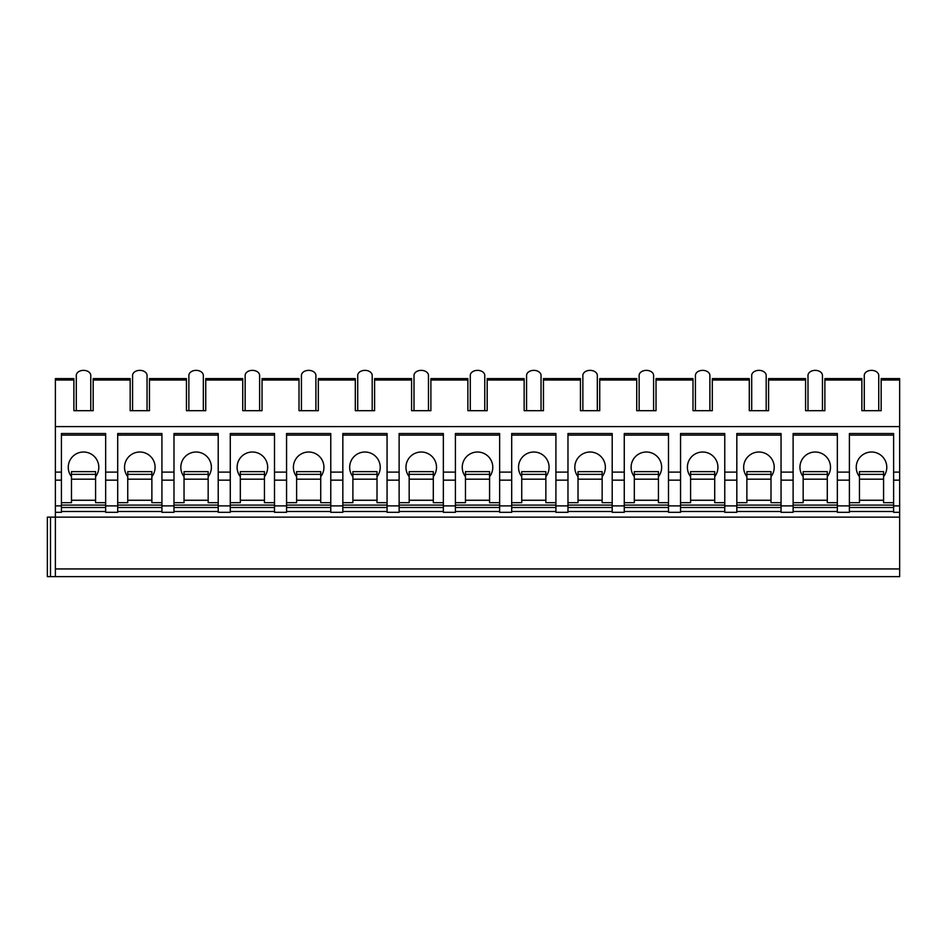 <?xml version="1.0" encoding="UTF-8"?>
<svg xmlns="http://www.w3.org/2000/svg" width="947" height="947" viewBox="0 0 947 947"><rect width="100%" height="100%" fill="white"/><g stroke="black" fill="none" stroke-linecap="round" stroke-linejoin="round"><path stroke-width="1.42" d="M881.16 380.019L899.65 380.019L899.65 378.611L881.16 378.611L881.16 410.69L861.865 410.69L861.865 378.611L824.873 378.611L824.873 410.69L805.577 410.69L805.577 378.611L768.585 378.611L768.585 410.69L749.29 410.69L749.29 378.611L712.31 378.611L712.31 410.69L693.003 410.69L693.003 378.611L656.022 378.611L656.022 410.69L636.727 410.69L636.727 378.611L599.735 378.611L599.735 410.69L580.44 410.69L580.44 378.611L543.448 378.611L543.448 410.69L524.153 410.69L524.153 378.611L487.172 378.611L487.172 410.69L467.877 410.69L467.877 378.611L430.885 378.611L430.885 410.69L411.59 410.69L411.59 378.611L374.598 378.611L374.598 410.69L355.303 410.69L355.303 378.611L318.322 378.611L318.322 410.69L299.015 410.69L299.015 378.611L262.035 378.611L262.035 410.69L242.74 410.69L242.74 378.611L205.748 378.611L205.748 410.69L186.452 410.69L186.452 378.611L149.46 378.611L149.46 410.69L130.165 410.69L130.165 378.611L93.185 378.611L93.185 410.69L73.89 410.69L73.89 378.611L55.388 378.611L55.388 576.64L47.35 576.64L47.35 517.145L899.65 517.145L899.65 576.64L55.388 576.64M55.388 568.946L899.65 568.946M105.65 511.51L61.425 511.51M161.925 511.51L117.7 511.51M218.212 511.51L173.988 511.51M274.5 511.51L230.275 511.51M330.775 511.51L286.562 511.51M387.063 511.51L342.838 511.51M443.35 511.51L399.125 511.51M499.637 511.51L455.412 511.51M555.913 511.51L511.688 511.51M612.2 511.51L567.975 511.51M668.487 511.51L624.262 511.51M724.763 511.51L680.55 511.51M781.05 511.51L736.825 511.51M837.337 511.51L793.113 511.51M893.625 511.51L849.4 511.51M849.4 472.115L849.4 512.315L837.337 512.315L837.337 472.115L849.4 472.115L849.4 433.525L893.625 433.525L893.625 512.315L899.65 512.315L899.65 517.145M793.113 472.115L781.05 472.115L781.05 512.315L793.113 512.315L793.113 433.525L837.337 433.525L837.337 472.115M736.825 472.115L724.763 472.115L724.763 512.315L736.825 512.315L736.825 433.525L781.05 433.525L781.05 472.115M680.55 472.115L668.487 472.115L668.487 512.315L680.55 512.315L680.55 433.525L724.763 433.525L724.763 472.115M624.262 472.115L612.2 472.115L612.2 512.315L624.262 512.315L624.262 433.525L668.487 433.525L668.487 472.115M567.975 472.115L555.913 472.115L555.913 512.315L567.975 512.315L567.975 433.525L612.2 433.525L612.2 472.115M511.688 472.115L499.637 472.115L499.637 512.315L511.688 512.315L511.688 433.525L555.913 433.525L555.913 472.115M455.412 472.115L443.35 472.115L443.35 512.315L455.412 512.315L455.412 433.525L499.637 433.525L499.637 472.115M399.125 472.115L387.063 472.115L387.063 512.315L399.125 512.315L399.125 433.525L443.35 433.525L443.35 472.115M342.838 472.115L330.775 472.115L330.775 512.315L342.838 512.315L342.838 433.525L387.063 433.525L387.063 472.115M286.562 472.115L274.5 472.115L274.5 512.315L286.562 512.315L286.562 433.525L330.775 433.525L330.775 472.115M230.275 472.115L218.212 472.115L218.212 512.315L230.275 512.315L230.275 433.525L274.5 433.525L274.5 472.115M173.988 472.115L161.925 472.115L161.925 512.315L173.988 512.315L173.988 433.525L218.212 433.525L218.212 472.115M117.7 472.115L105.65 472.115L105.65 512.315L117.7 512.315L117.7 433.525L161.925 433.525L161.925 472.115M55.388 512.315L61.425 512.315L61.425 433.525L105.65 433.525L105.65 472.115M849.4 502.668L859.45 502.668L859.45 471.642L883.575 471.642L883.575 474.364L859.45 474.364M893.625 505.082L849.4 505.082M893.625 502.668L883.575 502.668L883.575 500.253L859.45 500.253M883.575 474.364L883.575 500.253M883.575 476.672A15.282 15.282 0 0 0 871.512 452.015A15.282 15.282 0 0 0 859.45 476.672M893.625 507.497L849.4 507.497M893.625 472.115L899.65 472.115L899.65 512.315M55.388 472.115L61.425 472.115M55.388 426.6L899.65 426.6L899.65 472.115M61.425 502.668L71.475 502.668L71.475 471.642L95.588 471.642L95.588 474.364L71.475 474.364M105.65 505.082L61.425 505.082M105.65 502.668L95.588 502.668L95.588 500.253L71.475 500.253M95.588 474.364L95.588 500.253M95.588 476.672A15.282 15.282 0 0 0 83.537 452.015A15.282 15.282 0 0 0 71.475 476.672M105.65 507.497L61.425 507.497M105.65 435.123L61.425 435.123M899.65 380.019L899.65 426.6M878.745 410.69L878.745 375.474A7.233 5.114 180 0 0 871.512 370.36L871.512 370.36A7.233 5.114 0 0 0 864.268 375.474L864.268 410.69M822.458 410.69L822.458 375.474A7.233 5.114 180 0 0 815.225 370.36L815.225 370.36A7.233 5.114 0 0 0 807.992 375.474L807.992 410.69M766.182 410.69L766.182 375.474A7.233 5.114 180 0 0 758.938 370.36L758.938 370.36A7.233 5.114 0 0 0 751.705 375.474L751.705 410.69M709.895 410.69L709.895 375.474A7.233 5.114 180 0 0 702.65 370.36L702.65 370.36A7.233 5.114 0 0 0 695.418 375.474L695.418 410.69M653.608 410.69L653.608 375.474A7.233 5.114 180 0 0 646.375 370.36L646.375 370.36A7.233 5.114 0 0 0 639.13 375.474L639.13 410.69M597.32 410.69L597.32 375.474A7.233 5.114 180 0 0 590.088 370.36L590.088 370.36A7.233 5.114 0 0 0 582.855 375.474L582.855 410.69M541.045 410.69L541.045 375.474A7.233 5.114 180 0 0 533.8 370.36L533.8 370.36A7.233 5.114 0 0 0 526.568 375.474L526.568 410.69M484.757 410.69L484.757 375.474A7.233 5.114 180 0 0 477.525 370.36L477.525 370.36A7.233 5.114 0 0 0 470.28 375.474L470.28 410.69M428.47 410.69L428.47 375.474A7.233 5.114 180 0 0 421.237 370.36L421.237 370.36A7.233 5.114 0 0 0 414.005 375.474L414.005 410.69M372.195 410.69L372.195 375.474A7.233 5.114 180 0 0 364.95 370.36L364.95 370.36A7.233 5.114 0 0 0 357.717 375.474L357.717 410.69M315.907 410.69L315.907 375.474A7.233 5.114 180 0 0 308.663 370.36L308.663 370.36A7.233 5.114 0 0 0 301.43 375.474L301.43 410.69M259.62 410.69L259.62 375.474A7.233 5.114 180 0 0 252.387 370.36L252.387 370.36A7.233 5.114 0 0 0 245.143 375.474L245.143 410.69M203.333 410.69L203.333 375.474A7.233 5.114 180 0 0 196.1 370.36L196.1 370.36A7.233 5.114 0 0 0 188.867 375.474L188.867 410.69M147.057 410.69L147.057 375.474A7.233 5.114 180 0 0 139.813 370.36L139.813 370.36A7.233 5.114 0 0 0 132.58 375.474L132.58 410.69M90.77 410.69L90.77 375.474A7.233 5.114 180 0 0 83.537 370.36L83.537 370.36A7.233 5.114 0 0 0 76.293 375.474L76.293 410.69M893.625 435.123L849.4 435.123M793.113 502.668L803.163 502.668L803.163 471.642L827.287 471.642L827.287 474.364L803.163 474.364M837.337 505.082L793.113 505.082M837.337 502.668L827.287 502.668L827.287 500.253L803.163 500.253M827.287 474.364L827.287 500.253M827.287 476.672A15.282 15.282 0 0 0 815.225 452.015A15.282 15.282 0 0 0 803.163 476.672M837.337 507.497L793.113 507.497M837.337 435.123L793.113 435.123M736.825 502.668L746.875 502.668L746.875 471.642L771 471.642L771 474.364L746.875 474.364M781.05 505.082L736.825 505.082M781.05 502.668L771 502.668L771 500.253L746.875 500.253M771 474.364L771 500.253M771 476.672A15.282 15.282 0 0 0 758.938 452.015A15.282 15.282 0 0 0 746.875 476.672M781.05 507.497L736.825 507.497M781.05 435.123L736.825 435.123M680.55 502.668L690.6 502.668L690.6 471.642L714.713 471.642L714.713 474.364L690.6 474.364M724.763 505.082L680.55 505.082M724.763 502.668L714.713 502.668L714.713 500.253L690.6 500.253M714.713 474.364L714.713 500.253M714.713 476.672A15.282 15.282 0 0 0 702.65 452.015A15.282 15.282 0 0 0 690.6 476.672M724.763 507.497L680.55 507.497M724.763 435.123L680.55 435.123M624.262 502.668L634.312 502.668L634.312 471.642L658.437 471.642L658.437 474.364L634.312 474.364M668.487 505.082L624.262 505.082M668.487 502.668L658.437 502.668L658.437 500.253L634.312 500.253M658.437 474.364L658.437 500.253M658.437 476.672A15.282 15.282 0 0 0 646.375 452.015A15.282 15.282 0 0 0 634.312 476.672M668.487 507.497L624.262 507.497M668.487 435.123L624.262 435.123M567.975 502.668L578.025 502.668L578.025 471.642L602.15 471.642L602.15 474.364L578.025 474.364M612.2 505.082L567.975 505.082M612.2 502.668L602.15 502.668L602.15 500.253L578.025 500.253M602.15 474.364L602.15 500.253M602.15 476.672A15.282 15.282 0 0 0 590.088 452.015A15.282 15.282 0 0 0 578.025 476.672M612.2 507.497L567.975 507.497M612.2 435.123L567.975 435.123M511.688 502.668L521.738 502.668L521.738 471.642L545.863 471.642L545.863 474.364L521.738 474.364M555.913 505.082L511.688 505.082M555.913 502.668L545.863 502.668L545.863 500.253L521.738 500.253M545.863 474.364L545.863 500.253M545.863 476.672A15.282 15.282 0 0 0 533.8 452.015A15.282 15.282 0 0 0 521.738 476.672M555.913 507.497L511.688 507.497M555.913 435.123L511.688 435.123M455.412 502.668L465.462 502.668L465.462 471.642L489.575 471.642L489.575 474.364L465.462 474.364M499.637 505.082L455.412 505.082M499.637 502.668L489.575 502.668L489.575 500.253L465.462 500.253M489.575 474.364L489.575 500.253M489.575 476.672A15.282 15.282 0 0 0 477.525 452.015A15.282 15.282 0 0 0 465.462 476.672M499.637 507.497L455.412 507.497M499.637 435.123L455.412 435.123M399.125 502.668L409.175 502.668L409.175 471.642L433.3 471.642L433.3 474.364L409.175 474.364M443.35 505.082L399.125 505.082M443.35 502.668L433.3 502.668L433.3 500.253L409.175 500.253M433.3 474.364L433.3 500.253M433.3 476.672A15.282 15.282 0 0 0 421.237 452.015A15.282 15.282 0 0 0 409.175 476.672M443.35 507.497L399.125 507.497M443.35 435.123L399.125 435.123M342.838 502.668L352.888 502.668L352.888 471.642L377.013 471.642L377.013 474.364L352.888 474.364M387.063 505.082L342.838 505.082M387.063 502.668L377.013 502.668L377.013 500.253L352.888 500.253M377.013 474.364L377.013 500.253M377.013 476.672A15.282 15.282 0 0 0 364.95 452.015A15.282 15.282 0 0 0 352.888 476.672M387.063 507.497L342.838 507.497M387.063 435.123L342.838 435.123M286.562 502.668L296.612 502.668L296.612 471.642L320.725 471.642L320.725 474.364L296.612 474.364M330.775 505.082L286.562 505.082M330.775 502.668L320.725 502.668L320.725 500.253L296.612 500.253M320.725 474.364L320.725 500.253M320.725 476.672A15.282 15.282 0 0 0 308.663 452.015A15.282 15.282 0 0 0 296.612 476.672M330.775 507.497L286.562 507.497M330.775 435.123L286.562 435.123M230.275 502.668L240.325 502.668L240.325 471.642L264.45 471.642L264.45 474.364L240.325 474.364M274.5 505.082L230.275 505.082M274.5 502.668L264.45 502.668L264.45 500.253L240.325 500.253M264.45 474.364L264.45 500.253M264.45 476.672A15.282 15.282 0 0 0 252.387 452.015A15.282 15.282 0 0 0 240.325 476.672M274.5 507.497L230.275 507.497M274.5 435.123L230.275 435.123M173.988 502.668L184.038 502.668L184.038 471.642L208.162 471.642L208.162 474.364L184.038 474.364M218.212 505.082L173.988 505.082M218.212 502.668L208.162 502.668L208.162 500.253L184.038 500.253M208.162 474.364L208.162 500.253M208.162 476.672A15.282 15.282 0 0 0 196.1 452.015A15.282 15.282 0 0 0 184.038 476.672M218.212 507.497L173.988 507.497M218.212 435.123L173.988 435.123M117.7 502.668L127.75 502.668L127.75 471.642L151.875 471.642L151.875 474.364L127.75 474.364M161.925 505.082L117.7 505.082M161.925 502.668L151.875 502.668L151.875 500.253L127.75 500.253M151.875 474.364L151.875 500.253M151.875 476.672A15.282 15.282 0 0 0 139.813 452.015A15.282 15.282 0 0 0 127.75 476.672M161.925 507.497L117.7 507.497M161.925 435.123L117.7 435.123M50.499 576.64L50.499 517.145M883.575 479.182L859.45 479.182M893.625 505.887L899.65 505.887M837.337 505.887L849.4 505.887M781.05 505.887L793.113 505.887M724.763 505.887L736.825 505.887M668.487 505.887L680.55 505.887M612.2 505.887L624.262 505.887M555.913 505.887L567.975 505.887M499.637 505.887L511.688 505.887M443.35 505.887L455.412 505.887M387.063 505.887L399.125 505.887M330.775 505.887L342.838 505.887M274.5 505.887L286.562 505.887M218.212 505.887L230.275 505.887M161.925 505.887L173.988 505.887M105.65 505.887L117.7 505.887M55.388 505.887L61.425 505.887M893.625 480.153L899.65 480.153M837.337 480.153L849.4 480.153M781.05 480.153L793.113 480.153M724.763 480.153L736.825 480.153M668.487 480.153L680.55 480.153M612.2 480.153L624.262 480.153M555.913 480.153L567.975 480.153M499.637 480.153L511.688 480.153M443.35 480.153L455.412 480.153M387.063 480.153L399.125 480.153M330.775 480.153L342.838 480.153M274.5 480.153L286.562 480.153M218.212 480.153L230.275 480.153M161.925 480.153L173.988 480.153M105.65 480.153L117.7 480.153M55.388 480.153L61.425 480.153M95.588 479.182L71.475 479.182M93.185 380.019L130.165 380.019M149.46 380.019L186.452 380.019M205.748 380.019L242.74 380.019M262.035 380.019L299.015 380.019M318.322 380.019L355.303 380.019M374.598 380.019L411.59 380.019M430.885 380.019L467.877 380.019M487.172 380.019L524.153 380.019M543.448 380.019L580.44 380.019M599.735 380.019L636.727 380.019M656.022 380.019L693.003 380.019M712.31 380.019L749.29 380.019M768.585 380.019L805.577 380.019M824.873 380.019L861.865 380.019M55.388 380.019L73.89 380.019M827.287 479.182L803.163 479.182M771 479.182L746.875 479.182M714.713 479.182L690.6 479.182M658.437 479.182L634.312 479.182M602.15 479.182L578.025 479.182M545.863 479.182L521.738 479.182M489.575 479.182L465.462 479.182M433.3 479.182L409.175 479.182M377.013 479.182L352.888 479.182M320.725 479.182L296.612 479.182M264.45 479.182L240.325 479.182M208.162 479.182L184.038 479.182M151.875 479.182L127.75 479.182"/></g></svg>
